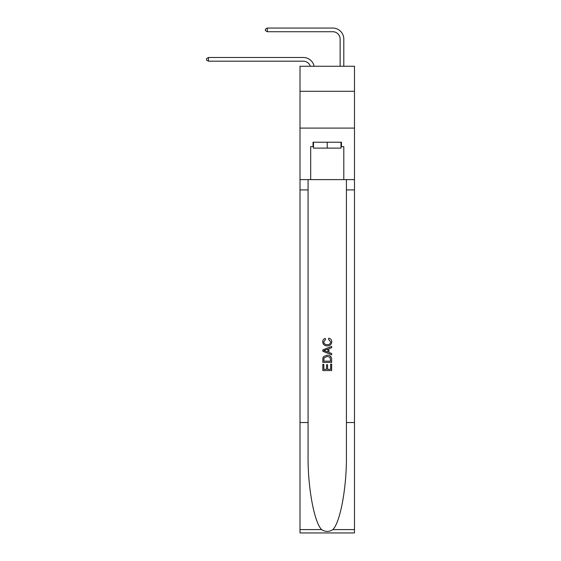 <?xml version="1.0" encoding="UTF-8"?>
<svg xmlns="http://www.w3.org/2000/svg" width="561" height="561" viewBox="0 0 561 561"><rect width="100%" height="100%" fill="white"/><g stroke="black" fill="none" stroke-linecap="round" stroke-linejoin="round"><path stroke-width="0.84" d="M354.482 91.282L354.482 66.254L300.009 66.254L300.009 91.282L354.482 91.282L354.482 128.09L300.009 128.09L300.009 91.282M303.319 61.177A7.363 7.363 -32.9 0 1 310.317 66.254A7.363 7.363 -37.4 0 0 303.319 61.177L208.433 61.177L206.518 60.069L206.518 58.596L208.433 57.495L303.319 57.495A11.045 11.045 147.1 0 1 314.125 66.254M340.127 66.254L340.127 39.095A7.363 7.363 142.3 0 0 332.764 31.732L267.324 31.732L265.409 30.624L265.409 29.151L267.324 28.05L332.764 28.05A11.045 11.045 43.7 0 1 343.809 39.095L343.809 66.254M341.011 142.221L341.011 148.111L313.48 148.111L313.48 142.221M327.245 142.221L327.245 148.111M330.639 364.117L330.639 369.327L327.582 369.327L330.639 369.327L330.639 364.117L331.656 364.117L331.656 370.569L322.82 370.569L322.82 364.341L322.82 370.569M326.558 364.685L326.558 369.327L323.844 369.327L326.558 369.327L326.558 364.685L327.582 364.685L327.582 369.327M323.585 356.551L322.947 357.834L323.585 356.551L327.189 355.169C330.015 355.155 331.502 356.523 331.656 359.25L331.656 362.42L322.82 362.42L322.82 359.398L322.82 362.42M328.83 338.185L328.536 339.426L328.83 338.185C330.702 338.669 331.684 339.875 331.768 341.789C331.53 344.503 330.001 345.864 327.175 345.885L327.175 345.885C324.461 345.821 322.975 344.468 322.708 341.81L322.708 341.81C322.757 340.071 323.613 338.935 325.275 338.409L325.541 339.657L323.732 341.873C323.992 343.781 325.142 344.706 327.168 344.636C329.237 344.749 330.429 343.837 330.752 341.908L328.536 339.426M332.939 529.591L354.482 529.591L354.482 532.95L300.009 532.95L300.009 422.531L308.066 422.531L308.066 455.357C307.673 486.738 314.041 521.786 321.551 529.591C325.338 532.01 329.139 532.01 332.939 529.591C340.443 521.786 346.81 486.738 346.418 455.357L346.418 179.618M322.82 349.882L322.82 351.284L331.656 354.79L322.82 351.284L322.82 349.882L331.656 346.375L322.82 349.882M346.418 422.531L354.482 422.531L354.482 128.09M300.009 422.531L300.009 128.09M308.066 179.618L308.066 422.531M354.482 529.591L354.482 422.531M300.009 179.618L310.682 179.618L310.682 146.638L313.48 146.638M341.011 146.638L341.453 146.638L341.453 142.221L313.038 142.221L313.038 146.638M341.453 146.638L343.809 146.638L343.809 179.618L354.482 179.618M310.682 179.618L343.809 179.618M331.656 346.375L331.656 347.694L328.935 348.704L328.935 352.469L331.656 353.472L331.656 354.79M325.471 351.186L327.919 352.091L327.919 349.075L323.844 350.583L325.471 351.186M327.919 349.075L327.919 352.091M322.82 359.398L322.947 357.834M330.015 357.266L330.639 361.172L330.015 357.266L327.175 356.417L324.027 357.918L323.844 361.172L330.639 361.172L323.844 361.172M322.82 364.341L323.844 364.341L323.844 369.327M208.433 57.495L303.319 57.495L208.433 57.495L303.319 57.495L208.433 57.495L303.319 57.495L208.433 57.495L208.433 61.177M340.127 39.095A7.363 7.363 -136.3 0 0 332.764 31.732A7.363 7.363 -136.3 0 1 340.127 39.095A7.363 7.363 -136.3 0 0 332.764 31.732A7.363 7.363 -136.3 0 1 340.127 39.095A7.363 7.363 -136.3 0 0 332.764 31.732A7.363 7.363 -136.3 0 1 340.127 39.095A7.363 7.363 -136.3 0 0 332.764 31.732M267.324 28.05L267.324 31.732M346.418 189.92L354.482 189.92M308.066 189.92L300.009 189.92M300.009 529.591L321.551 529.591"/></g></svg>
